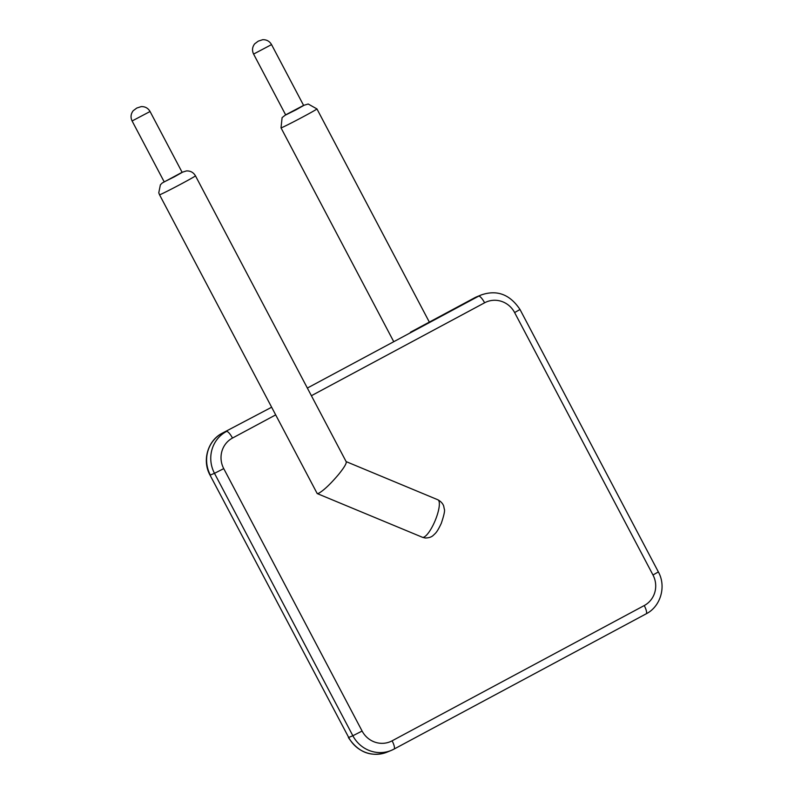 <?xml version="1.0" encoding="UTF-8"?>
<svg xmlns="http://www.w3.org/2000/svg" width="794" height="794" viewBox="0 0 794 794"><rect width="100%" height="100%" fill="white"/><g stroke="black" fill="none" stroke-linecap="round" stroke-linejoin="round"><path stroke-width="1.19" d="M410.389 332.269L411.798 331.505A20.307 0.536 -27.8 0 0 420.294 326.949L421.505 326.304M422.656 537.369L425.227 537.995C428.859 537.955 431.569 537.062 433.345 535.295C435.598 533.131 437.008 532.466 441.285 523.355C444.074 515.088 445.077 510.304 444.273 509.004L443.786 506.512C443.866 506.979 443.499 502.81 437.831 499.763A20.307 5.528 112.6 0 1 435.44 519.911A20.307 5.528 112.6 0 1 422.656 537.369L317.203 493.57L318.662 493.302C323.734 490.424 330.403 484.122 338.661 474.375C344.1 467.636 346.621 463.438 346.224 461.78L195.463 175.831A20.307 0.536 152.2 0 1 177.747 185.776A20.307 0.536 152.2 0 1 159.534 194.768L317.203 493.57M150.066 111.507L182.173 172.407L174.521 176.734L164.209 181.876L132.102 120.976C130.395 117.323 130.772 113.899 133.223 110.713L136.776 108.053L141.203 106.604C145.123 106.475 148.081 108.113 150.066 111.507L132.102 120.976M271.548 44.603L303.655 105.503L296.003 109.83L285.701 114.971L253.594 54.071C251.877 50.409 252.254 46.995 254.705 43.809L258.258 41.149L262.685 39.7C266.605 39.571 269.563 41.209 271.548 44.603L253.594 54.071M271.568 407.262L222.251 433.196A8.436 2.243 61.8 0 1 222.31 433.167A31.244 30.103 67.6 0 0 210.331 475.03L214.489 473.323A31.244 30.103 -112.4 0 1 226.469 431.46A8.436 2.243 61.8 0 1 232.483 438.06L275.607 414.925M222.251 433.196C207.79 440.452 201.875 460.53 210.033 475.12L348.695 737.457L352.854 735.75L214.489 473.323L223.739 468.619A22.808 21.974 -112.4 0 1 232.483 438.06M210.033 475.12L348.695 737.457A31.244 30.103 67.6 0 0 387.125 752.116L391.283 750.399A31.244 30.103 -112.4 0 1 352.854 735.75L362.104 731.046L223.739 468.619M394.062 749.079L646.088 613.871A8.436 2.243 -118.2 0 0 646.147 613.841L394.013 749.109A8.436 2.243 -118.2 0 1 393.963 749.139A31.244 30.103 -112.4 0 1 391.283 750.399L394.013 749.109A8.436 2.243 -118.2 0 0 392.107 740.822A22.808 21.974 -112.4 0 1 362.104 731.046M411.798 331.505L411.044 331.912M474.326 297.958A8.436 2.243 61.8 0 1 474.385 297.929L477.115 296.638A31.244 30.103 67.6 0 0 474.435 297.899L420.294 326.949M420.949 326.602L474.385 297.929A8.436 2.243 61.8 0 1 474.435 297.899L478.603 296.192A8.436 2.243 61.8 0 1 484.608 302.792A22.808 21.974 -112.4 0 1 514.621 312.568L652.986 574.995A22.808 21.974 -112.4 0 1 644.242 605.554L392.107 740.822M307.357 388.058L478.603 296.192A31.244 30.103 -112.4 0 1 481.273 294.931L477.115 296.638M311.397 395.72L484.608 302.792M429.336 322.096L316.945 108.927A20.307 0.536 152.2 0 1 302.713 117.016A20.307 0.536 152.2 0 1 282.466 127.328A20.307 0.536 152.2 0 1 281.016 127.864L282.098 117.631L285.632 114.852M514.621 312.568L520.001 309.491L658.365 571.918C666.523 586.508 660.608 606.586 646.147 613.841A8.436 2.243 -118.2 0 0 644.242 605.554M658.365 571.918L652.986 574.995M195.463 175.831C193.428 172.377 190.411 170.75 186.411 170.938L182.114 172.288L162.254 182.987L160.388 184.813L158.77 192.803L159.534 194.768M316.945 108.927L308.201 104.014L303.596 105.384L285.642 114.862M348.397 737.547C358.461 752.652 371.364 757.506 387.125 752.116M393.546 341.301L281.016 127.864M437.831 499.763L346.134 461.612M520.001 309.491C509.937 294.385 497.034 289.532 481.273 294.931"/></g></svg>
